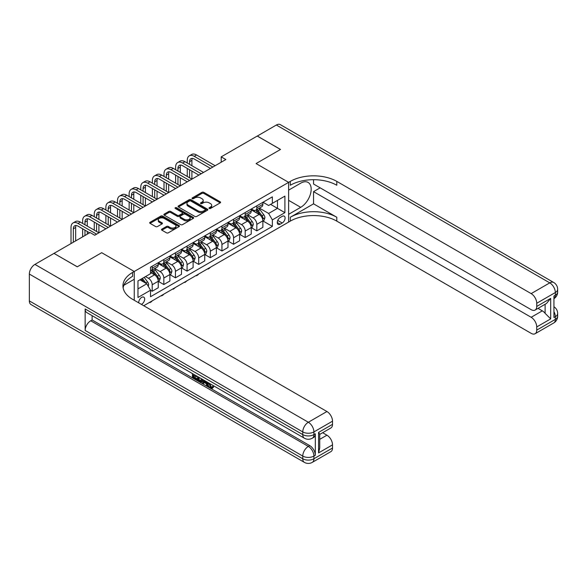 <?xml version="1.0" encoding="UTF-8"?>
<svg xmlns="http://www.w3.org/2000/svg" width="587" height="587" viewBox="0 0 587 587"><rect width="100%" height="100%" fill="white"/><g stroke="black" fill="none" stroke-linecap="round" stroke-linejoin="round"><path stroke-width="0.88" d="M209.229 208.466A0.903 0.521 0 0 0 210.513 208.466L220.206 202.867A1.291 0.748 0 0 0 220.587 202.339A1.291 0.748 0 0 0 220.206 201.818L203.777 192.331A1.291 0.748 0 0 0 201.95 192.331L192.25 197.929A0.903 0.521 0 0 0 191.986 198.296A0.903 0.521 0 0 0 192.25 198.663A0.903 0.521 0 0 0 193.534 198.663L194.789 197.944A4.131 2.385 0 0 1 200.629 197.944L201.994 198.729A4.131 2.385 0 0 1 203.205 200.416A4.131 2.385 0 0 1 201.994 202.104L200.739 202.831A0.903 0.521 0 0 0 200.475 203.197A0.903 0.521 0 0 0 200.739 203.564A0.903 0.521 0 0 0 202.023 203.564L203.278 202.845A4.131 2.385 0 0 1 209.119 202.845L210.484 203.63A4.131 2.385 0 0 1 211.694 205.318A4.131 2.385 0 0 1 210.484 207.006L209.229 207.732A0.903 0.521 0 0 0 208.965 208.099A0.903 0.521 0 0 0 209.229 208.466L209.229 207.732M141.394 304.389A4.212 2.429 120 0 0 141.687 304.242A4.212 2.429 120 0 0 144.439 300.529A4.212 2.429 120 0 0 143.793 297.154A4.212 2.429 120 0 0 141.687 297.367A4.212 2.429 120 0 0 138.73 302.848M161.88 229.113A1.291 0.748 0 0 0 161.498 229.642A1.291 0.748 0 0 0 161.88 230.17L166.488 232.826A1.291 0.748 0 0 0 168.315 232.826L179.086 226.611A1.291 0.748 0 0 0 179.461 226.083A1.291 0.748 0 0 0 179.086 225.555L162.658 216.067A1.291 0.748 0 0 0 160.831 216.067L150.059 222.29A1.291 0.748 0 0 0 149.678 222.818A1.291 0.748 0 0 0 150.059 223.346L155.628 226.56A1.291 0.748 0 0 0 157.448 226.56L162.063 223.896A1.291 0.748 0 0 0 162.438 223.368A1.291 0.748 0 0 0 162.063 222.84L159.297 221.248A3.456 1.996 0 0 1 158.292 219.839A3.456 1.996 0 0 1 160.42 217.997A3.456 1.996 0 0 1 164.184 218.43L174.999 224.674A3.456 1.996 0 0 1 176.012 226.083A3.456 1.996 0 0 1 173.877 227.925A3.456 1.996 0 0 1 170.12 227.492L168.315 226.45A1.291 0.748 0 0 0 166.488 226.45L161.88 229.113L161.88 230.17M29.35 300.911L302.76 458.763A7.888 4.557 120 0 0 304.396 462.373L30.986 304.521A7.888 4.557 -60 0 1 29.35 300.911L29.35 274.063A7.888 4.557 -60 0 1 34.927 264.399L53.997 253.393L77.242 266.814L101.698 252.696L77.293 266.792L54.041 253.423M54.041 253.364L90.075 232.562L94.727 235.248L225.848 159.539L221.204 156.854L257.238 136.052L280.491 149.472L256.079 163.568L288.628 182.359L134.247 271.488L101.698 252.696L134.247 271.488L132.574 272.456A32.879 18.982 0 0 0 122.947 285.876A32.879 18.982 0 0 0 132.574 299.297L326.937 411.516A7.888 4.557 60 0 1 332.521 421.18L313.92 431.915L313.92 434.6L315.314 433.793A7.888 4.557 60 0 1 313.678 437.41L312.284 438.21A7.888 4.557 -120 0 0 313.92 434.6A7.888 4.557 0 0 1 302.76 434.6L302.76 431.915L29.35 274.063M194.877 216.442A1.291 0.748 0 0 0 196.704 216.442L207.475 210.219A1.291 0.748 0 0 0 207.849 209.691A1.291 0.748 0 0 0 207.475 209.17L191.046 199.683A1.291 0.748 0 0 0 189.219 199.683L178.448 205.898A1.291 0.748 0 0 0 178.066 206.426A1.291 0.748 0 0 0 178.448 206.954L194.877 216.442M175.66 208.664A0.903 0.521 0 0 1 176.577 208.789L176.577 207.717L193.277 217.359A1.291 0.748 0 0 1 193.659 217.887A1.291 0.748 0 0 1 193.277 218.415L182.506 224.638A1.291 0.748 0 0 1 180.686 224.638L164.25 215.15L164.25 214.094A1.291 0.748 0 0 0 163.876 214.622A1.291 0.748 0 0 0 164.25 215.15M164.25 214.094L168.865 211.43A1.291 0.748 0 0 1 170.685 211.43L177.355 215.282A1.291 0.748 0 0 0 179.174 215.282L182.234 213.514A1.291 0.748 0 0 0 182.616 212.986A1.291 0.748 0 0 0 182.234 212.457L175.3 208.458A0.903 0.521 0 0 1 175.036 208.084A0.903 0.521 0 0 1 175.594 207.607A0.903 0.521 0 0 1 176.577 207.717M282.208 216.346L280.16 217.528A4.08 2.355 120 0 0 277.497 221.123A4.08 2.355 120 0 0 278.121 224.388A4.08 2.355 120 0 0 280.16 224.183L282.208 223.001A4.08 2.355 120 0 0 284.871 219.413A4.08 2.355 120 0 0 284.247 216.141A4.08 2.355 120 0 0 282.208 216.346M134.247 300.265L134.247 271.488L134.247 279.273L123.872 285.26M143.734 305.739L290.301 221.123A32.879 18.982 180 0 1 336.799 221.123L531.162 333.343A7.888 4.557 -120 0 0 535.102 333.732A7.888 4.557 -120 0 0 536.738 330.114L555.339 319.379L555.339 316.694L553.945 317.501L553.945 296.024L555.339 295.217L555.339 292.531L536.738 303.274L536.738 306.436L550.687 298.387L550.687 318.895L545.11 313.319L545.11 304.279M257.282 136.023L280.535 149.443L256.079 163.568L288.628 182.359L288.628 222.091L288.628 214.306L300.713 207.328A14.792 8.541 120 0 0 310.376 194.29A14.792 8.541 120 0 0 308.109 182.432A14.792 8.541 120 0 0 300.713 183.166L288.628 190.144L288.628 182.359L290.301 181.39A32.879 18.982 180 0 1 336.799 181.39L531.162 293.61L549.762 282.868L276.352 125.016L257.282 136.074M263.005 202.251L268.633 205.501L272.353 203.351L272.353 196.858L150.521 267.188L150.521 273.689L137.967 280.938L137.967 297.477L150.521 290.227L150.521 296.721L272.353 226.384L272.353 219.89L268.633 213.448L259.381 208.106M272.353 203.351L284.908 196.102L284.908 212.641L272.353 219.89M221.204 156.854L221.204 162.225M270.585 204.371L277.468 208.348L277.468 200.402L284.908 196.102M268.633 213.448L277.468 208.348L284.908 212.641M137.967 288.885L146.801 283.785L139.926 279.808M150.521 290.279L152.202 291.247L152.202 284.746A5.261 3.038 -120 0 0 148.482 278.304L145.503 276.587M152.202 291.247L158.241 287.755L158.241 281.261A5.261 3.038 -120 0 0 154.52 274.819L150.521 272.507M158.38 281.393L163.824 284.534L163.824 278.04A5.261 3.038 -120 0 0 160.104 271.598L154.763 268.508M163.824 284.534L169.87 281.041L169.87 274.547A5.261 3.038 -120 0 0 166.15 268.105L158.241 263.541M170.01 274.679L175.447 277.82L175.447 271.326A5.261 3.038 -120 0 0 171.727 264.884L166.385 261.802M175.447 277.82L181.493 274.334L181.493 267.833A5.261 3.038 -120 0 0 177.773 261.391L169.87 256.827M181.632 267.973L187.07 271.113L187.07 264.612A5.261 3.038 -120 0 0 183.349 258.17L178.008 255.088M187.07 271.113L193.116 267.621L193.116 261.127A5.261 3.038 -120 0 0 189.396 254.685L181.493 250.121M193.255 261.259L198.7 264.399L198.7 257.906A5.261 3.038 -120 0 0 194.979 251.463L189.638 248.374M198.7 264.399L204.738 260.907L204.738 254.413A5.261 3.038 -120 0 0 201.018 247.971L193.116 243.407M204.878 254.545L210.322 257.686L210.322 251.192A5.261 3.038 -120 0 0 206.602 244.75L201.26 241.668M210.322 257.686L216.368 254.2L216.368 247.699A5.261 3.038 -120 0 0 212.648 241.257L204.738 236.693M216.508 247.839L221.945 250.979L221.945 244.478A5.261 3.038 -120 0 0 218.225 238.036L212.883 234.954M221.945 250.979L227.991 247.487L227.991 240.993A5.261 3.038 -120 0 0 224.271 234.551L216.368 229.987M228.13 241.125L233.567 244.265L233.567 237.772A5.261 3.038 -120 0 0 229.847 231.329L224.513 228.24M233.567 244.265L239.613 240.773L239.613 234.279A5.261 3.038 -120 0 0 235.893 227.837L227.991 223.273M239.753 234.411L245.197 237.552L245.197 231.058A5.261 3.038 -120 0 0 241.477 224.616L236.135 221.534M245.197 237.552L251.243 234.066L251.243 227.565A5.261 3.038 -120 0 0 247.523 221.123L239.613 216.559M251.383 227.705L256.82 230.845L256.82 224.344A5.261 3.038 -120 0 0 253.1 217.902L247.758 214.82M256.82 230.845L262.866 227.352L262.866 220.859A5.261 3.038 -120 0 0 259.146 214.416L251.243 209.852M251.383 208.965L253.1 209.955A5.261 3.038 -120 0 0 255.727 210.219A5.261 3.038 -120 0 0 256.82 207.805L256.82 205.824M239.753 215.671L241.477 216.669A5.261 3.038 -120 0 0 244.104 216.926A5.261 3.038 -120 0 0 245.197 214.519L245.197 212.531M228.13 222.385L229.847 223.383A5.261 3.038 -120 0 0 232.481 223.64A5.261 3.038 -120 0 0 233.567 221.233L233.567 219.245M216.508 229.099L218.225 230.089A5.261 3.038 -120 0 0 220.859 230.353A5.261 3.038 -120 0 0 221.945 227.939L221.945 225.958M204.878 235.805L206.602 236.803A5.261 3.038 -120 0 0 209.229 237.06A5.261 3.038 -120 0 0 210.322 234.653L210.322 232.665M193.255 242.519L194.979 243.517A5.261 3.038 -120 0 0 197.606 243.774A5.261 3.038 -120 0 0 198.7 241.367L198.7 239.379M181.632 249.233L183.349 250.223A5.261 3.038 -120 0 0 185.984 250.488A5.261 3.038 -120 0 0 187.07 248.081L187.07 246.092M170.01 255.939L171.727 256.937A5.261 3.038 -120 0 0 174.361 257.194A5.261 3.038 -120 0 0 175.447 254.787L175.447 252.799M158.38 262.653L160.104 263.651A5.261 3.038 -120 0 0 162.731 263.908A5.261 3.038 -120 0 0 163.824 261.501L163.824 259.513M263.005 220.991L272.353 226.384M255.727 210.219L261.773 206.727A5.261 3.038 -120 0 0 262.866 204.32L262.866 202.332M244.104 216.926L250.15 213.441A5.261 3.038 -120 0 0 251.243 211.034L251.243 209.045M232.481 223.64L238.527 220.147A5.261 3.038 -120 0 0 239.613 217.74L239.613 215.752M220.859 230.353L226.905 226.861A5.261 3.038 -120 0 0 227.991 224.454L227.991 222.466M209.229 237.06L215.275 233.575A5.261 3.038 -120 0 0 216.368 231.168L216.368 229.179M197.606 243.774L203.652 240.281A5.261 3.038 -120 0 0 204.738 237.874L204.738 235.886M185.984 250.488L192.03 246.995A5.261 3.038 -120 0 0 193.116 244.588L193.116 242.6M174.361 257.194L180.4 253.709A5.261 3.038 -120 0 0 181.493 251.302L181.493 249.314M162.731 263.908L168.777 260.415A5.261 3.038 -120 0 0 169.87 258.009L169.87 256.02M150.521 270.834A5.261 3.038 -120 0 0 151.108 270.622L157.155 267.129A5.261 3.038 -120 0 0 158.241 264.722L158.241 262.734M151.108 270.622A5.261 3.038 -120 0 0 152.202 268.215L152.202 266.227M146.801 283.785L150.521 290.227M209.596 208.598L210.484 208.077A4.131 2.385 0 0 0 211.694 206.397L211.694 205.318M203.205 200.416L203.205 201.495A4.131 2.385 0 0 1 201.994 203.175L201.106 203.696M220.206 201.818L220.206 202.867L203.777 193.402A1.291 0.748 0 0 0 201.95 193.402L192.617 198.795M207.475 209.17L207.475 210.219L191.046 200.754A1.291 0.748 0 0 0 189.219 200.754L178.463 206.962L178.448 205.898M205.193 210.065A0.903 0.521 0 0 0 205.457 209.691A0.903 0.521 0 0 0 205.193 209.324L190.768 200.996A0.903 0.521 0 0 0 189.491 200.996L188.17 201.759A4.131 2.385 0 0 0 186.96 203.447A4.131 2.385 0 0 0 188.17 205.134L198.024 210.828A4.131 2.385 0 0 0 203.865 210.828L205.193 210.065L205.193 211.137A0.903 0.521 0 0 0 205.457 210.77L205.457 209.691M186.96 203.447L186.96 204.525A4.131 2.385 0 0 0 188.17 206.206L188.17 205.134M205.193 211.137L203.865 211.9A4.131 2.385 0 0 1 198.024 211.9L188.17 206.206M164.272 215.158L168.865 212.509L168.865 211.43M182.616 212.986L182.616 214.064A1.291 0.748 0 0 1 182.234 214.585L179.174 216.354A1.291 0.748 0 0 1 177.355 216.354L170.685 212.509A1.291 0.748 0 0 0 168.865 212.509M176.577 208.789L193.262 218.423M184.267 219.274A3.456 1.996 0 0 0 188.031 219.707A3.456 1.996 0 0 0 190.159 217.865A3.456 1.996 0 0 0 189.146 216.456L185.338 214.255A1.291 0.748 0 0 0 183.511 214.255L180.451 216.016A1.291 0.748 0 0 0 180.077 216.544A1.291 0.748 0 0 0 180.451 217.073L184.267 219.274L184.267 220.345A3.456 1.996 0 0 0 188.031 220.778A3.456 1.996 0 0 0 190.159 218.936L190.159 217.865M180.077 216.544L180.077 217.616A1.291 0.748 0 0 0 180.451 218.144L180.451 217.073M184.267 220.345L180.451 218.144M176.012 226.083L176.012 227.154A3.456 1.996 0 0 1 173.877 229.003A3.456 1.996 0 0 1 170.12 228.57L168.315 227.529A1.291 0.748 0 0 0 166.488 227.529L161.895 230.177M158.292 219.839L158.292 220.91A3.456 1.996 0 0 0 159.297 222.319L159.297 221.248M162.063 222.84L162.063 223.896L159.297 222.319M179.086 225.555L179.086 226.611L162.658 217.146A1.291 0.748 0 0 0 160.831 217.146L150.074 223.353M262.866 221.072L263.981 220.426L264.913 217.74A3.485 2.01 -120 0 0 263.798 214.776L259.997 209.698A10.06 5.811 -120 0 0 258.904 208.385M255.118 212.09A10.06 5.811 -120 0 0 253.063 209.933M262.55 218.936L263.027 217.887A3.485 2.01 -120 0 0 262.029 215.796L258.229 210.718A10.06 5.811 -120 0 0 257.135 209.405M256.196 209.948A8.35 4.821 60 0 1 257.568 211.503L260.782 215.796M256.02 210.051A10.06 5.811 60 0 1 257.113 211.364L259.645 214.739M210.381 267.261L209.111 268.538L207.717 268.802M208.18 268.53L208.18 269.073M187.26 163.032L187.26 160.346A9.862 5.694 60 0 1 189.3 155.834L191.626 154.491A9.862 5.694 60 0 1 196.557 154.975L215.158 165.717M189.3 155.834A9.862 5.694 60 0 1 194.231 156.318L212.832 167.06M210.506 168.403L194.231 159.004A6.574 3.793 -120 0 0 190.944 158.681A6.574 3.793 -120 0 0 189.586 161.689L189.586 164.375M192.323 158.373A6.574 3.793 -120 0 0 191.905 160.346L191.905 165.717M189.586 169.738L189.586 177.795M191.905 171.081L191.905 179.138L173.312 168.403L170.986 169.738L189.586 180.48M187.26 176.452L187.26 168.403M251.243 227.785L252.359 227.14L253.283 224.454A3.485 2.01 -120 0 0 252.175 221.482L248.374 216.412A10.06 5.811 -120 0 0 247.274 215.099M243.495 218.804A10.06 5.811 -120 0 0 241.44 216.647M250.92 225.65L251.405 224.601A3.485 2.01 -120 0 0 250.407 222.502L246.606 217.432A10.06 5.811 -120 0 0 245.505 216.119M244.574 216.662A8.35 4.821 60 0 1 245.946 218.217L249.159 222.51M244.39 216.764A10.06 5.811 60 0 1 245.491 218.078L248.015 221.453M198.758 273.975L197.489 275.244L196.095 275.516M196.557 275.244L196.557 275.78M239.613 234.492L240.729 233.846L241.661 231.168A3.485 2.01 -120 0 0 240.545 228.196L236.752 223.126A10.06 5.811 -120 0 0 235.651 221.813M231.872 225.511A10.06 5.811 -120 0 0 229.81 223.361M239.298 232.357L239.782 231.315A3.485 2.01 -120 0 0 238.784 229.216L234.983 224.146A10.06 5.811 -120 0 0 233.883 222.833M232.951 223.368A8.35 4.821 60 0 1 234.316 224.931L237.537 229.224M232.768 223.471A10.06 5.811 60 0 1 233.868 224.792L236.392 228.16M187.136 280.689L184.934 282.494L184.465 282.222M184.934 281.958L184.934 282.494M227.991 241.206L229.106 240.56L230.038 237.874A3.485 2.01 -120 0 0 228.923 234.91L225.122 229.833A10.06 5.811 -120 0 0 224.029 228.519M220.25 232.225A10.06 5.811 -120 0 0 218.188 230.067M227.675 239.07L228.152 238.021A3.485 2.01 -120 0 0 227.154 235.93L223.361 230.852A10.06 5.811 -120 0 0 222.26 229.539M221.321 230.082A8.35 4.821 60 0 1 222.693 231.638L225.907 235.93M221.145 230.185A10.06 5.811 60 0 1 222.238 231.498L224.77 234.873M175.506 287.395L173.312 289.208L172.842 288.936M173.312 288.665L173.312 289.208M175.63 169.738L175.63 167.06A9.862 5.694 60 0 1 177.678 162.54L180.004 161.198A9.862 5.694 60 0 1 184.934 161.689L203.535 172.424M177.678 162.54A9.862 5.694 60 0 1 182.608 163.032L201.209 173.767M198.883 175.109L182.608 165.717A6.574 3.793 -120 0 0 179.321 165.387A6.574 3.793 -120 0 0 177.956 168.403L177.956 171.081M180.693 165.086A6.574 3.793 -120 0 0 180.282 167.06L180.282 172.424M177.956 176.452L177.956 184.509M180.282 177.795L180.282 185.852L161.682 175.109L159.356 176.452L177.956 187.194M175.63 183.166L175.63 175.109M187.26 181.823L170.986 172.424A6.574 3.793 -120 0 0 167.699 172.101A6.574 3.793 -120 0 0 166.334 175.109L166.334 177.795M169.071 171.8A6.574 3.793 -120 0 0 168.66 173.767L168.66 179.138M166.334 183.166L166.334 191.215M168.66 184.509L168.66 192.558L150.059 181.823L147.733 183.166L166.334 193.901M164.008 189.872L164.008 181.823M164.008 176.452L164.008 173.767A9.862 5.694 60 0 1 166.055 169.254A9.862 5.694 60 0 1 170.986 169.738M166.055 169.254L168.374 167.911A9.862 5.694 60 0 1 173.312 168.403M175.63 188.537L159.356 179.138A6.574 3.793 -120 0 0 156.069 178.815A6.574 3.793 -120 0 0 154.711 181.823L154.711 184.509M157.448 178.507A6.574 3.793 -120 0 0 157.037 180.48L157.037 185.852M154.711 189.872L154.711 197.929M157.037 191.215L157.037 199.272L138.437 188.537L136.111 189.872L154.711 200.615M152.385 196.586L152.385 188.537M152.385 183.166L152.385 180.48A9.862 5.694 60 0 1 154.425 175.968A9.862 5.694 60 0 1 159.356 176.452M154.425 175.968L156.751 174.625A9.862 5.694 60 0 1 161.682 175.109M216.368 247.919L217.483 247.274L218.408 244.588A3.485 2.01 -120 0 0 217.3 241.617L213.499 236.546A10.06 5.811 -120 0 0 212.399 235.233M208.62 238.938A10.06 5.811 -120 0 0 206.565 236.781M216.045 245.784L216.53 244.735A3.485 2.01 -120 0 0 215.532 242.636L211.731 237.566A10.06 5.811 -120 0 0 210.638 236.253M209.698 236.796A8.35 4.821 60 0 1 211.071 238.351L214.284 242.644M209.522 236.899A10.06 5.811 60 0 1 210.616 238.212L213.14 241.587M163.883 294.109L162.614 295.378L161.22 295.65M161.682 295.378L161.682 295.914M164.008 195.244L147.733 185.852A6.574 3.793 -120 0 0 144.446 185.521A6.574 3.793 -120 0 0 143.081 188.537L143.081 191.215M145.818 185.221A6.574 3.793 -120 0 0 145.407 187.194L145.407 192.558M143.081 196.586L143.081 204.643M145.407 197.929L145.407 205.986L126.814 195.244L124.488 196.586L143.081 207.328M140.763 203.3L140.763 195.244M140.763 189.872L140.763 187.194A9.862 5.694 60 0 1 142.802 182.674A9.862 5.694 60 0 1 147.733 183.166M142.802 182.674L145.128 181.332A9.862 5.694 60 0 1 150.059 181.823M313.546 203.836L290.301 217.256A32.879 18.982 180 0 1 336.799 217.256L313.546 203.836L313.546 191.648L320.15 187.833M313.546 179.695L313.546 184.025L531.162 309.665A7.888 4.557 -120 0 0 535.102 310.053A7.888 4.557 -120 0 0 536.738 306.436M550.687 318.895L536.738 326.952L536.738 330.114M536.738 326.952A7.888 4.557 -120 0 0 531.162 317.288L542.322 310.846A7.888 4.557 60 0 1 545.11 313.319M313.546 191.648L531.162 317.288M276.352 125.016A7.888 4.557 -60 0 1 280.293 124.627L553.702 282.479A7.888 4.557 120 0 0 549.762 282.868A7.888 4.557 60 0 1 555.339 292.531A7.888 4.557 180 0 0 557.65 289.31A7.888 7.888 0 0 0 553.702 282.479M536.738 303.274A7.888 4.557 -120 0 0 531.162 293.61M538.03 308.366L542.322 310.846M290.301 181.39L290.301 185.257A32.879 18.982 180 0 1 336.799 185.257L336.799 181.39M535.102 310.053L546.512 303.464L550.687 298.387M209.552 383.421L211.276 387.024L211.922 387.251M208.877 383.069L210.528 387.457L211.613 387.589L212.839 386.319L213.624 386.98L212.23 388.455L210.601 388.242C208.891 387.082 208.025 385.461 208.018 383.399L208.084 382.607M204.327 382.555L203.227 383.898L202.39 383.414L203.799 380.134M207.336 382.181L208.451 386.055L207.71 386.488L206.873 386.004L206.235 383.656L203.858 382.284L203.227 383.898M193.952 375.57L193.952 376.942L197.247 378.842L197.247 379.591L196.498 380.016L192.426 377.661L192.426 373.567M196.887 376.142L196.146 376.839L193.211 375.144L193.211 377.375L193.952 376.942M85.144 308.96L302.76 434.6A7.888 4.557 120 0 0 304.396 438.21L86.781 312.577A7.888 4.557 -60 0 1 85.144 308.96L85.144 330.437A7.888 4.557 -60 0 1 90.728 320.773L92.122 319.966L309.738 445.606A7.888 4.557 60 0 1 315.314 455.27L315.314 433.793M92.122 319.966L92.122 315.659M202.097 379.151L202.155 380.024L202.882 379.606L202.126 381.726L201.378 382.152L197.577 380.64L197.577 376.538M318.572 432.399L319.724 434.145L319.724 447.94L318.572 452.907L318.572 432.399L332.521 424.342L332.521 421.18M332.521 424.342A7.888 4.557 60 0 1 330.885 427.96L319.724 434.402M322.645 432.714L326.937 435.194A7.888 4.557 60 0 1 332.521 444.858L318.572 452.907M315.314 455.27L313.92 456.077L313.92 458.763L332.521 448.02L332.521 444.858M332.521 448.02A7.888 4.557 60 0 1 330.885 451.638L312.284 462.373A7.888 4.557 -120 0 0 313.92 458.763A7.888 4.557 0 0 1 302.76 458.763L302.76 456.077L85.144 330.437M132.574 272.456L132.574 276.316A32.879 18.982 0 0 0 123.116 287.806M193.211 377.375L196.498 379.275L197.247 378.842M196.498 379.275L196.498 380.016M193.211 374.022L196.469 375.9M196.146 376.091L196.146 376.839M202.155 380.024L201.378 382.152M198.362 376.993L198.362 380.347L199.514 381.014L200.827 381.315L201.312 378.696M199.103 377.426L199.103 379.921L201.576 380.89M198.362 380.347L199.103 379.921M199.514 381.014L200.255 380.581M206.301 381.579L207.71 386.488M204.533 380.559L204.1 381.675L206 382.775L205.56 381.154M205.002 380.831L204.841 381.249L205.729 381.755M204.1 381.675L204.841 381.249M210.528 387.457L211.276 387.024M208.803 383.847L209.515 383.436M212.098 386.745L212.883 387.413L213.624 386.98M212.883 387.413L212.23 388.455M204.738 254.626L205.861 253.98L206.785 251.302A3.485 2.01 -120 0 0 205.677 248.33L201.877 243.26A10.06 5.811 -120 0 0 200.776 241.947M196.997 245.645A10.06 5.811 -120 0 0 194.935 243.495M204.423 252.491L204.907 251.449A3.485 2.01 -120 0 0 203.909 249.35L200.108 244.28A10.06 5.811 -120 0 0 199.008 242.967M198.076 243.502A8.35 4.821 60 0 1 199.448 245.065L202.662 249.358M197.892 243.605A10.06 5.811 60 0 1 198.993 244.926L201.517 248.294M152.26 300.823L150.991 302.092L149.597 302.356M150.059 302.092L150.059 302.628M193.116 261.34L194.231 260.694L195.163 258.009A3.485 2.01 -120 0 0 194.048 255.044L190.254 249.967A10.06 5.811 -120 0 0 189.153 248.653M185.375 252.359A10.06 5.811 -120 0 0 183.313 250.201M192.8 259.205L193.284 258.155A3.485 2.01 -120 0 0 192.287 256.064L188.486 250.987A10.06 5.811 -120 0 0 187.385 249.673M186.453 250.216A8.35 4.821 60 0 1 187.818 251.772L191.039 256.064M186.27 250.319A10.06 5.811 60 0 1 187.37 251.632L189.895 255.007M181.493 268.054L182.608 267.408L183.54 264.722A3.485 2.01 -120 0 0 182.425 261.751L178.624 256.68A10.06 5.811 -120 0 0 177.531 255.367M173.752 259.072A10.06 5.811 -120 0 0 171.69 256.915M181.178 265.918L181.654 264.869A3.485 2.01 -120 0 0 180.657 262.771L176.856 257.7A10.06 5.811 -120 0 0 175.762 256.387M174.823 256.93A8.35 4.821 60 0 1 176.195 258.485L179.409 262.778M174.647 257.033A10.06 5.811 60 0 1 175.74 258.346L178.272 261.721M169.87 274.76L170.986 274.114L171.91 271.436A3.485 2.01 -120 0 0 170.802 268.464L167.001 263.394A10.06 5.811 -120 0 0 165.901 262.081M162.122 265.779A10.06 5.811 -120 0 0 160.068 263.629M169.548 272.625L170.032 271.583A3.485 2.01 -120 0 0 169.034 269.484L165.233 264.414A10.06 5.811 -120 0 0 164.14 263.101M163.201 263.636A8.35 4.821 60 0 1 164.573 265.199L167.787 269.492M163.017 263.739A10.06 5.811 60 0 1 164.118 265.06L166.642 268.428M158.241 281.474L159.356 280.828L160.288 278.143A3.485 2.01 -120 0 0 159.18 275.178L155.379 270.101A10.06 5.811 -120 0 0 154.278 268.787M157.925 279.339L158.409 278.289A3.485 2.01 -120 0 0 157.411 276.198L153.611 271.121A10.06 5.811 -120 0 0 152.51 269.807M151.578 270.35A8.35 4.821 60 0 1 152.95 271.906L156.164 276.198M151.395 270.453A10.06 5.811 60 0 1 152.495 271.766L155.019 275.142M152.385 201.957L136.111 192.558A6.574 3.793 -120 0 0 132.823 192.235A6.574 3.793 -120 0 0 131.459 195.244L131.459 197.929M134.196 191.934A6.574 3.793 -120 0 0 133.785 193.901L133.785 199.272M131.459 203.3L131.459 211.349M133.785 204.643L133.785 212.692L115.184 201.957L112.858 203.3L131.459 214.035M129.133 210.007L129.133 201.957M129.133 196.586L129.133 193.901A9.862 5.694 60 0 1 131.18 189.388A9.862 5.694 60 0 1 136.111 189.872M131.18 189.388L133.506 188.045A9.862 5.694 60 0 1 138.437 188.537M140.763 208.671L124.488 199.272A6.574 3.793 -120 0 0 121.201 198.949A6.574 3.793 -120 0 0 119.836 201.957L119.836 204.643M122.573 198.641A6.574 3.793 -120 0 0 122.162 200.615L122.162 205.986M119.836 210.007L119.836 218.063M122.162 211.349L122.162 219.406L103.561 208.671L101.235 210.007L119.836 220.749M117.51 216.72L117.51 208.671M117.51 203.3L117.51 200.615A9.862 5.694 60 0 1 119.557 196.102A9.862 5.694 60 0 1 124.488 196.586M119.557 196.102L121.876 194.759A9.862 5.694 60 0 1 126.814 195.244M129.133 215.378L112.858 205.986A6.574 3.793 -120 0 0 109.571 205.655A6.574 3.793 -120 0 0 108.213 208.671L108.213 211.349M110.95 205.355A6.574 3.793 -120 0 0 110.539 207.328L110.539 212.692M108.213 216.72L108.213 224.777M110.539 218.063L110.539 226.12L91.939 215.378L89.613 216.72L108.213 227.463M105.887 223.434L105.887 215.378M105.887 210.007L105.887 207.328A9.862 5.694 60 0 1 107.927 202.808A9.862 5.694 60 0 1 112.858 203.3M107.927 202.808L110.253 201.466A9.862 5.694 60 0 1 115.184 201.957M117.51 222.091L101.235 212.692A6.574 3.793 -120 0 0 97.948 212.369A6.574 3.793 -120 0 0 96.584 215.378L96.584 218.063M99.32 212.068A6.574 3.793 -120 0 0 98.91 214.035L98.91 219.406M96.584 223.434L96.584 231.483M98.91 224.777L98.91 232.826L80.309 222.091L77.99 223.434L96.584 234.169M94.265 230.141L94.265 222.091M94.265 216.72L94.265 214.035A9.862 5.694 60 0 1 96.305 209.522A9.862 5.694 60 0 1 101.235 210.007M96.305 209.522L98.631 208.18A9.862 5.694 60 0 1 103.561 208.671M105.887 228.805L89.613 219.406A6.574 3.793 -120 0 0 86.326 219.083A6.574 3.793 -120 0 0 84.961 222.091L84.961 224.777M87.698 218.775A6.574 3.793 -120 0 0 87.287 220.749L87.287 226.12M84.961 230.141L84.961 235.512M87.287 231.483L87.287 234.169M82.635 236.855L82.635 228.805M82.635 223.434L82.635 220.749A9.862 5.694 60 0 1 84.682 216.236A9.862 5.694 60 0 1 89.613 216.72M84.682 216.236L87.008 214.893A9.862 5.694 60 0 1 91.939 215.378M148.203 286.199L148.665 284.856A3.485 2.01 -120 0 0 147.55 281.885L144.16 277.365M146.104 283.374A3.485 2.01 -120 0 0 145.789 282.905L142.392 278.385M141.518 278.884L143.954 282.142M141.276 279.023L143.345 281.782M89.613 232.826L77.99 226.12A6.574 3.793 -120 0 0 74.696 225.79A6.574 3.793 -120 0 0 73.338 228.805L73.338 242.226M76.075 225.489A6.574 3.793 -120 0 0 75.664 227.463L75.664 240.883M71.012 243.568L71.012 227.463A9.862 5.694 60 0 1 73.052 222.943A9.862 5.694 60 0 1 77.99 223.434M73.052 222.943L75.378 221.6A9.862 5.694 60 0 1 80.309 222.091M148.482 278.304L154.52 274.819M160.104 271.598L166.15 268.105M171.727 264.884L177.773 261.391M183.349 258.17L189.396 254.685M194.979 251.463L201.018 247.971M206.602 244.75L212.648 241.257M218.225 238.036L224.271 234.551M229.847 231.329L235.893 227.837M241.477 224.616L247.523 221.123M253.1 217.902L259.146 214.416M256.82 207.805L262.866 204.32M256.82 224.344L262.866 220.859M245.197 231.058L251.243 227.565M245.197 214.519L251.243 211.034M233.567 237.772L239.613 234.279M233.567 221.233L239.613 217.74M221.945 244.478L227.991 240.993M221.945 227.939L227.991 224.454M210.322 251.192L216.368 247.699M210.322 234.653L216.368 231.168M198.7 257.906L204.738 254.413M198.7 241.367L204.738 237.874M187.07 264.612L193.116 261.127M187.07 248.081L193.116 244.588M175.447 271.326L181.493 267.833M175.447 254.787L181.493 251.302M163.824 278.04L169.87 274.547M163.824 261.501L169.87 258.009M152.202 284.746L158.241 281.261M152.202 268.215L158.241 264.722M277.746 220.426L282.208 223.001M277.277 222.517L280.16 224.183M210.484 208.077L210.484 207.006M200.739 203.564L200.739 202.831M201.994 203.175L201.994 202.104M192.25 198.663L192.25 197.929M201.95 193.402L201.95 192.331M203.777 193.402L203.777 192.331M189.219 200.754L189.219 199.683M191.046 200.754L191.046 199.683M198.024 211.9L198.024 210.828M203.865 211.9L203.865 210.828M170.685 212.509L170.685 211.43M177.355 216.354L177.355 215.282M179.174 216.354L179.174 215.282M182.234 214.585L182.234 213.514M193.277 218.415L193.277 217.359M166.488 227.529L166.488 226.45M168.315 227.529L168.315 226.45M170.12 228.57L170.12 227.492M150.059 223.346L150.059 222.29M160.831 217.146L160.831 216.067M162.658 217.146L162.658 216.067M262.602 219.127L264.884 217.806M258.229 210.718L259.997 209.698M255.492 212.303L257.113 211.364M262.029 215.796L263.798 214.776M261.758 217.153L263.027 217.887M196.557 154.975L194.231 156.318M191.905 160.346L189.586 161.689M250.979 225.841L253.261 224.52M246.606 217.432L248.374 216.412M243.869 219.017L245.491 218.078M250.407 222.502L252.175 221.482M250.128 223.867L251.405 224.601M239.357 232.547L241.639 231.234M234.983 224.146L236.752 223.126M232.239 225.724L233.868 224.792M238.784 229.216L240.545 228.196M238.505 230.581L239.782 231.315M227.734 239.261L230.016 237.94M223.361 230.852L225.122 229.833M220.617 232.437L222.238 231.498M227.154 235.93L228.923 234.91M226.883 237.287L228.152 238.021M184.934 161.689L182.608 163.032M180.282 167.06L177.956 168.403M168.66 173.767L166.334 175.109M157.037 180.48L154.711 181.823M216.104 245.975L218.386 244.654M211.731 237.566L213.499 236.546M208.994 239.151L210.616 238.212M215.532 242.636L217.3 241.617M215.253 244.001L216.53 244.735M145.407 187.194L143.081 188.537M290.301 217.256L290.301 221.123M336.799 217.256L336.799 221.123M553.945 311.631A7.888 4.557 60 0 1 555.339 316.694A7.888 4.557 180 0 0 557.65 313.473A7.888 7.888 0 0 0 553.945 306.781M553.702 322.989A7.888 7.888 0 0 0 557.65 316.158A7.888 4.557 0 0 1 555.339 319.379A7.888 4.557 60 0 1 553.702 322.989L535.102 333.732M555.339 295.217A7.888 4.557 60 0 1 553.945 298.673A7.888 7.888 0 0 0 557.65 291.996A7.888 4.557 0 0 1 555.339 295.217M288.628 200.343L300.713 207.328M34.927 264.399L308.336 422.251L326.937 411.516M90.728 320.773L308.336 446.413L309.738 445.606M319.724 439.355L326.937 435.194M308.336 422.251A7.888 4.557 120 0 0 302.76 431.915A7.888 4.557 180 0 0 313.92 431.915A7.888 4.557 -120 0 0 308.336 422.251M308.336 446.413A7.888 4.557 120 0 0 302.76 456.077A7.888 4.557 180 0 0 313.92 456.077A7.888 4.557 -120 0 0 308.336 446.413M204.481 252.681L206.763 251.368M200.108 244.28L201.877 243.26M197.371 245.858L198.993 244.926M203.909 249.35L205.677 248.33M203.63 250.715L204.907 251.449M192.859 259.395L195.141 258.075M188.486 250.987L190.254 249.967M185.741 252.571L187.37 251.632M192.287 256.064L194.048 255.044M192.008 257.422L193.284 258.155M181.229 266.109L183.518 264.788M176.856 257.7L178.624 256.68M174.119 259.285L175.74 258.346M180.657 262.771L182.425 261.751M180.385 264.135L181.654 264.869M169.606 272.816L171.888 271.502M165.233 264.414L167.001 263.394M162.496 265.992L164.118 265.06M169.034 269.484L170.802 268.464M168.755 270.849L170.032 271.583M157.984 279.529L160.266 278.209M153.611 271.121L155.379 270.101M150.866 272.706L152.495 271.766M157.411 276.198L159.18 275.178M157.133 277.556L158.409 278.289M133.785 193.901L131.459 195.244M122.162 200.615L119.836 201.957M110.539 207.328L108.213 208.671M98.91 214.035L96.584 215.378M87.287 220.749L84.961 222.091M147.755 285.436L148.643 284.922M145.789 282.905L147.55 281.885M75.664 227.463L73.338 228.805M557.65 313.473L557.65 316.158M557.65 289.31L557.65 291.996M304.396 438.21A7.888 7.888 0 0 0 312.284 438.21M304.396 462.373A7.888 7.888 0 0 0 312.284 462.373"/></g></svg>
